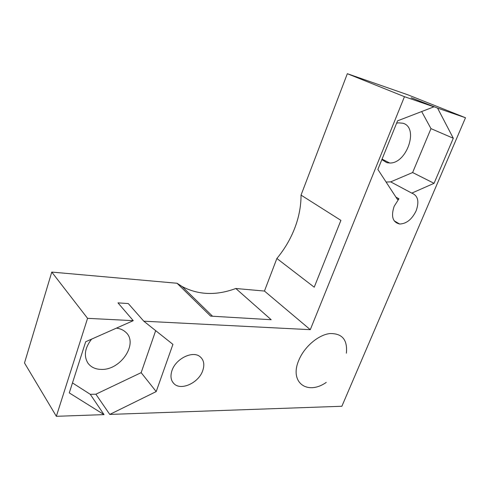 <?xml version="1.0" encoding="UTF-8"?>
<svg xmlns="http://www.w3.org/2000/svg" width="490" height="490" viewBox="0 0 490 490"><rect width="100%" height="100%" fill="white"/><g stroke="black" fill="none" stroke-linecap="round" stroke-linejoin="round"><path stroke-width="0.73" d="M91.575 339.141C84.819 347.943 83.6 355.936 87.924 363.127C90.95 367.2 95.403 369.295 101.283 369.405C120.871 370.342 138.762 343.11 125.648 332.153C123.229 329.923 120.16 328.582 116.43 328.122M381.863 159.599L386.824 162.68L389.709 163.011C406.823 163.746 419.22 127.455 402.896 123.235L398.444 122.843L396.624 123.168M202.725 370.679C198.744 382.776 181.073 391.02 174.024 383.725C170.839 380.51 170.165 376.106 171.99 370.526C175.775 358.741 192.503 350.509 199.84 356.518C203.846 359.764 204.808 364.48 202.725 370.679M386.083 182.035L390.683 181.876L411.784 193.121C417.982 195.584 419.434 201.488 416.126 210.847C411.925 219.404 406.43 223.795 399.65 224.016C392.68 222.338 390.849 216.433 394.15 206.302L398.94 198.775L395.914 197.109M294.753 228.113C298.961 217.107 301.056 206.106 301.038 195.112L340.905 220.365L314.225 287.195L276.875 258.481C284.543 249.22 290.503 239.102 294.753 228.113M326.236 382.402C307.487 395.608 289.186 382.586 298.729 360.456C304.088 347.043 318.077 334.995 329.69 333.574C342.124 333.206 347.686 339.741 346.369 353.186M210.614 316.124L177.055 283.257L182.127 286.54C198.444 295.084 216.341 295.74 235.813 288.494L271.184 319.719L210.614 316.124M235.813 288.494L264.453 291.054L276.875 258.481M264.453 291.054L310.286 329.678L404.458 96.683L433.901 106.845L411.177 97.749L437.576 108.112L465.5 117.747L341.873 406.265L109.772 414.424L95.881 394.211L90.258 394.303L104.027 414.626L69.274 392.907L85.689 341.751L133.268 320.662L117.961 302.863L128.276 303.549L143.809 321.201L310.286 329.678M301.038 195.112L347.337 73.696L404.458 96.683M104.027 414.626L56.344 416.304L24.5 362.961L51.769 272.079L177.055 283.257M51.769 272.079L87.569 318.335L133.268 320.662M390.683 181.876L412.623 172.535L434.048 183.321L411.784 193.121M421.67 111.555L430.98 128.625L412.623 172.535M398.94 198.775L397.433 199.436L377.876 169.448L397.568 120.834L433.901 106.845M143.809 321.201L172.921 344.372L156.194 391.59L109.772 414.424M437.576 108.112L453.299 138.254L434.048 183.321M347.337 73.696L407.796 94.79L465.5 117.747M72.477 382.917L90.258 394.303M95.881 394.211L141.151 372.657L156.194 391.59M155.679 330.652L141.151 372.657M56.344 416.304L87.569 318.335M430.98 128.625L453.299 138.254M172.615 382.047L174.024 383.725M394.144 220.794L399.65 224.016M212.562 316.24L182.127 286.54M389.709 163.011L382.053 159.134"/></g></svg>
